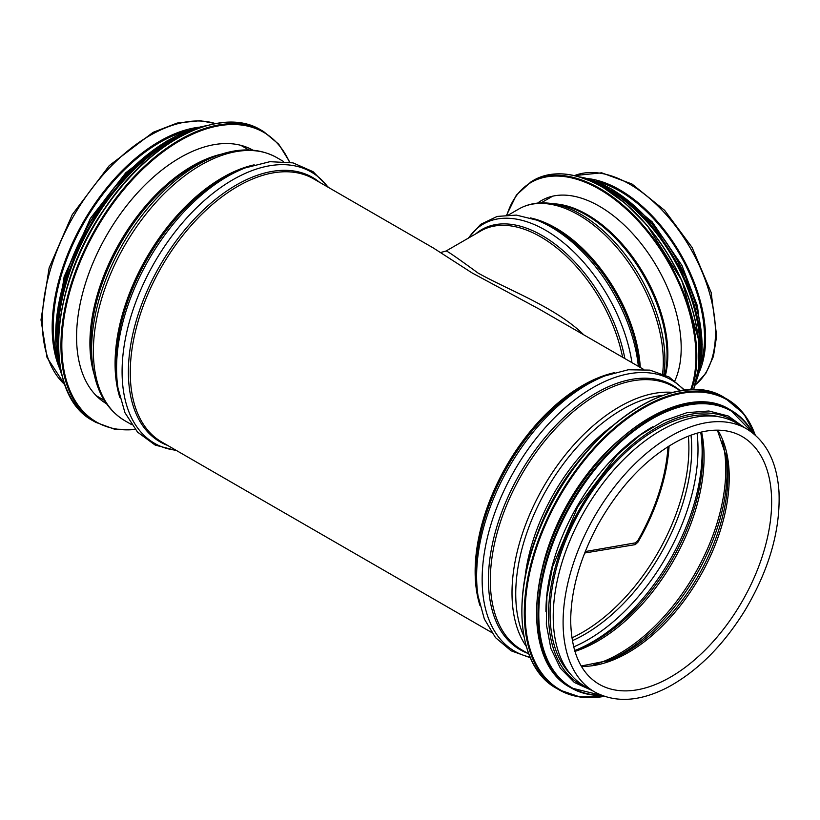 <?xml version="1.0" encoding="UTF-8"?>
<svg xmlns="http://www.w3.org/2000/svg" width="820" height="820" viewBox="0 0 820 820"><rect width="100%" height="100%" fill="white"/><g stroke="black" fill="none" stroke-linecap="round" stroke-linejoin="round"><path stroke-width="1.23" d="M643.495 369.318L538.894 308.925L471.992 272.875L433.257 247.937L313.64 178.873A151.915 87.709 -60 0 0 196.574 219.575A151.915 87.709 -60 0 0 130.257 372.454A151.915 87.709 -60 0 0 161.724 442L491.58 632.445M594.551 691.895L584.68 686.197A151.915 87.709 -60 0 1 553.223 616.65A151.915 87.709 -60 0 1 619.53 463.771A151.915 87.709 -60 0 1 736.596 423.069L746.466 428.768C766.187 440.883 777.022 461.978 779 492.041C780.507 530.13 769.201 569.521 745.103 610.182C723.23 645.514 697.461 671.231 667.777 687.324C639.938 701.664 615.533 703.191 594.551 691.895A151.915 87.709 -60 0 1 563.094 622.349A151.915 87.709 -60 0 1 629.401 469.46A151.915 87.709 -60 0 1 746.466 428.768M57.308 357.981A150.388 86.828 -60 0 1 53.259 326.749A150.388 86.828 -60 0 1 188.661 130.462M59.665 368.549A151.915 87.709 -60 0 1 52.172 327.375A151.915 87.709 -60 0 1 198.993 127.213M106.528 403.758A146.401 84.521 -60 0 1 106.897 234.93A146.401 84.521 -60 0 1 252.929 150.193M617.829 441.191A150.388 86.828 120 0 0 540.995 574.266M652.689 426.8A150.388 86.828 120 0 0 545.956 611.659M719.12 416.816A150.388 86.828 120 0 0 581.216 508.779A150.388 86.828 120 0 0 570.535 674.183M668.003 446.633A148.85 85.936 -60 0 1 637.97 540.359L635.254 542.891L635.254 544.624L637.97 542.133A150.388 86.828 120 0 0 669.089 445.947M585.275 551.542L635.254 542.891M583.768 334.837C556.062 307.52 509.271 290.516 478.039 273.039C457.058 257.716 446.398 250.377 446.039 251.022L440.453 252.57M635.254 544.624L584.68 553.018M595.689 181.271A119.71 69.116 60 0 1 619.869 191.152A119.71 69.116 60 0 1 700.987 363.649M587.366 178.524A121.247 69.997 60 0 1 619.869 189.902A121.247 69.997 60 0 1 699.193 372.229M537.561 203.124A115.722 66.809 60 0 1 541.507 200.51A115.722 66.809 60 0 1 599.369 206.24A115.722 66.809 60 0 1 674.85 380.798M479.915 605.396A151.915 87.709 -60 0 1 475.139 571.571A151.915 87.709 -60 0 1 614.241 372.731M535.931 538.053A144.556 83.456 -60 0 1 583.922 454.915M525.046 577.085A145.253 83.865 -60 0 1 612.284 425.969M523.908 636.361A150.531 86.91 -60 0 1 515.739 593.875A150.531 86.91 -60 0 1 663.052 395.342M526.276 646.385A151.915 87.709 -60 0 1 512.008 592.86A151.915 87.709 -60 0 1 672.912 392.39M528.787 653.929L521.786 649.881A151.915 87.709 -60 0 1 490.319 580.334A151.915 87.709 -60 0 1 556.626 427.456A151.915 87.709 -60 0 1 673.702 386.753L680.702 390.802M527.711 653.304A152.623 88.119 -60 0 1 488.443 579.822A152.623 88.119 -60 0 1 559.886 421.285A152.623 88.119 -60 0 1 679.626 390.176M530.089 657.138A156.651 90.436 -60 0 1 482.15 579.473A156.651 90.436 -60 0 1 560.019 412.388A156.651 90.436 -60 0 1 684.136 390.32M605.211 375.816L601.306 377.333A152.623 88.119 -60 0 0 476.02 572.657A152.623 88.119 -60 0 0 477.424 591.896L478.06 596.037A156.651 90.436 -60 0 1 476.615 576.286A156.651 90.436 -60 0 1 605.211 375.816L628.243 369.769L649.911 370.117L669.161 377.046L684.792 390.238M742.018 436.465A143.018 82.574 -60 0 1 742.018 601.614A143.018 82.574 -60 0 1 599 684.187C580.703 673.281 571.263 652.064 570.679 620.535C571.007 589.918 580.058 558.051 597.841 524.933C620.299 485.173 647.482 456.914 679.39 440.186C694.643 432.642 708.705 429.352 721.559 430.326C729.144 430.92 735.96 432.97 742.018 436.465M717.828 430.162A143.018 82.574 -60 0 1 699.614 577.136A143.018 82.574 -60 0 1 581.441 666.393M717.377 430.162L726.499 457.109A144.064 83.179 -60 0 1 609.106 660.428L581.216 666.004M726.028 454.434A149.342 86.223 -60 0 1 606.564 661.361M722.604 441.539A150.388 86.828 -60 0 1 593.68 664.835M701.602 432.007A150.388 86.828 -60 0 1 574.922 651.418M700.669 432.222L701.356 436.199A151.434 87.432 -60 0 1 578.438 649.102L574.646 650.496M701.018 434.169A155.462 89.759 -60 0 1 576.511 649.829M697.061 433.185A155.462 89.759 -60 0 1 573.672 646.898M691.004 435.154A151.434 87.432 -60 0 1 572.36 640.666M688.359 436.158A150.388 86.828 -60 0 1 571.899 637.868M94.238 374.617A144.556 83.456 -60 0 1 89.913 343.149A144.556 83.456 -60 0 1 221.533 154.119M90.794 344.226A145.253 83.865 -60 0 1 210.576 158.127L215.752 156.148A150.531 86.91 -60 0 0 91.614 349.012A150.531 86.91 -60 0 0 93.101 368.59L92.23 363.127A145.253 83.865 -60 0 1 90.794 344.226M131.518 424.565L124.845 420.711A151.915 87.709 -60 0 1 93.388 351.165A151.915 87.709 -60 0 1 159.695 198.286A151.915 87.709 -60 0 1 276.76 157.583C259.11 147.887 238.774 147.415 215.752 156.148M119.853 397.515A151.915 87.709 -60 0 1 115.077 363.69A151.915 87.709 -60 0 1 254.179 164.851M115.958 364.777A152.623 88.119 -60 0 1 241.244 169.453L245.149 167.936A156.651 90.436 -60 0 0 116.563 368.405A156.651 90.436 -60 0 0 117.998 388.157L117.362 384.016A152.623 88.119 -60 0 1 115.958 364.777M175.992 450.241A156.651 90.436 -60 0 1 122.088 371.603A156.651 90.436 -60 0 1 203.36 201.392A156.651 90.436 -60 0 1 327.908 187.114M167.649 445.424A152.623 88.119 -60 0 1 128.381 371.942A152.623 88.119 -60 0 1 199.834 213.405A152.623 88.119 -60 0 1 319.564 182.296M64.8 384.652A151.915 87.709 -60 0 1 42.302 321.676A151.915 87.709 -60 0 1 102.428 175.583A151.915 87.709 -60 0 1 215.506 123.615M135.197 429.444A167.26 96.565 -60 0 1 96.463 228.903A167.26 96.565 -60 0 1 289.501 162.175M135.443 429.741L114.277 429.106L95.725 422.32A167.864 96.924 -60 0 1 95.725 228.483A167.864 96.924 -60 0 1 263.589 131.559L278.749 144.228L289.88 162.247M95.725 422.32L93.316 420.926A167.864 96.924 -60 0 1 93.316 227.089A167.864 96.924 -60 0 1 261.18 130.165L263.589 131.559M58.681 350.591A167.29 96.586 -60 0 1 182.952 135.351M58.476 349.525A159.582 92.137 -60 0 1 181.927 135.7M59.706 363.547A160.197 92.496 -60 0 1 194.688 129.744M62.115 375.827A160.197 92.496 -60 0 1 88.888 224.536A160.197 92.496 -60 0 1 206.517 125.696M56.108 346.891A159.644 92.168 -60 0 1 178.463 134.962M640.358 406.105A167.26 96.565 120 0 0 521.879 611.33M556.647 688.431C514.478 666.014 510.091 586.095 546.612 512.961C587.202 425.242 676.9 366.827 724.511 397.669A167.864 96.924 120 0 0 556.647 494.593A167.864 96.924 120 0 0 556.647 688.431L559.055 689.815A167.864 96.924 120 0 0 604.412 696.334M755.24 435.082A167.864 96.924 120 0 0 726.92 399.063A167.864 96.924 120 0 0 559.055 495.977A167.864 96.924 120 0 0 559.055 689.815L580.222 697.041L604.596 696.395M754.974 434.846A167.29 96.586 120 0 0 559.773 496.397A167.29 96.586 120 0 0 604.073 696.221M649.686 417.759A159.582 92.137 120 0 0 536.628 613.585M569.808 687.17C529.556 665.768 525.364 589.508 560.224 519.716C598.959 436.004 684.546 380.265 730.005 409.692A160.197 92.496 120 0 0 569.808 502.188A160.197 92.496 120 0 0 569.808 687.17L571.15 687.939A160.197 92.496 120 0 0 601.931 695.432M753.221 433.38A160.197 92.496 120 0 0 731.348 410.471A160.197 92.496 120 0 0 571.14 502.957A160.197 92.496 120 0 0 571.15 687.939L602.075 695.493M752.709 432.97A159.644 92.168 120 0 0 571.858 503.367A159.644 92.168 120 0 0 601.316 695.186M739.199 424.565A152.53 88.068 120 0 0 580.15 508.154A152.53 88.068 120 0 0 587.284 687.703M446.059 251.012L480.838 230.933A119.71 69.116 60 0 1 540.698 236.867A119.71 69.116 60 0 1 622.605 357.253M637.97 542.133L637.97 540.359M475.723 233.884A120.407 69.515 60 0 1 542.071 235.494A120.407 69.515 60 0 1 624.85 358.545M468.681 237.954A124.435 71.842 60 0 1 545.525 230.215A124.435 71.842 60 0 1 631.953 362.645M639.303 366.899A120.407 69.515 60 0 0 554.494 228.319A120.407 69.515 60 0 0 540.8 221.697L536.895 220.17A124.435 71.842 60 0 1 551.05 227.027A124.435 71.842 60 0 1 638.349 366.345M530.294 217.894A119.71 69.116 60 0 1 555.878 228.093A119.71 69.116 60 0 1 640.297 367.473M508.728 214.83L518.793 209.018A119.71 69.116 60 0 1 578.653 214.953A119.71 69.116 60 0 1 662.591 373.797M664.958 374.853A114.318 66 60 0 0 586.218 214.983A114.318 66 60 0 0 558.666 204.672L552.249 203.647A118.838 68.613 60 0 1 580.878 214.368A118.838 68.613 60 0 1 663.893 374.361M552.864 203.749A113.877 65.754 60 0 1 587.325 214.696A113.877 65.754 60 0 1 665.502 375.109M574.441 175.623A121.247 69.997 60 0 1 629.729 184.203A121.247 69.997 60 0 1 707.486 286.375A121.247 69.997 60 0 1 695.257 384.867M506.975 214.912A136.581 78.853 60 0 1 599.369 189.215A136.581 78.853 60 0 1 690.665 389.808M506.688 214.932L516.374 195.088L531.206 181.671A137.196 79.212 60 0 1 599.799 188.467A137.196 79.212 60 0 1 691.567 389.777M531.206 181.671L533.615 180.277A137.196 79.212 60 0 1 602.208 187.073A137.196 79.212 60 0 1 693.474 389.756M602.639 187.298A136.612 78.874 60 0 1 699.111 360.369M599.061 185.115A128.914 74.425 60 0 1 608.696 190.086A128.914 74.425 60 0 1 699.337 358.801M588.729 180.215A129.529 74.784 60 0 1 609.127 189.338A129.529 74.784 60 0 1 698.414 370.199M579.248 176.874A129.529 74.784 60 0 1 610.47 188.569A129.529 74.784 60 0 1 696.569 380.08M610.9 188.774A128.965 74.456 60 0 1 701.735 355.808M478.06 596.037L484.343 618.997L495.485 637.601L511.106 650.803L530.355 657.742M248.829 149.958L240.793 145.314M104.283 400.334L96.248 395.701M124.845 420.711C107.625 410.266 97.047 392.893 93.101 368.59M283.433 161.438L276.76 157.583M328.656 187.544L313.055 171.677L292.986 162.873L269.903 161.684L245.149 167.936M176.741 450.672L155.195 445.096L137.545 432.119L124.968 412.716L117.998 388.157M64.852 384.775L47.047 357.561L41 319.861L49.138 267.863L72.262 214.645L109.296 165.589L153.114 132.327L177.171 123.051L200.08 120.694L215.639 123.594M93.316 420.926C42.773 395.096 48.554 288.148 104.263 209.131C149.342 140.978 220.703 104.868 261.18 130.165M62.32 376.636L55.77 344.236L58.23 306.003L69.495 264.983L88.662 224.413L114.205 187.524L144.105 157.245L175.992 135.997L207.327 125.47M55.545 333.668L64.124 276.74L90.446 218.335L125.757 172.794L166.737 141.091M724.511 397.669L743.76 413.782L755.384 435.205M730.005 409.692L753.344 433.483M744.232 427.466L728.262 416.006L708.859 410.994L687.006 412.655L663.749 420.834L640.123 435.143L617.224 454.885L577.731 506.77L552.536 566.917L546.899 596.611L546.325 624.215L550.866 648.456L560.357 668.208L574.4 682.506L592.306 690.604M536.895 220.17L516.354 215.096L497.186 216.429L480.663 224.352L468.138 238.271M552.249 203.647C539.806 201.669 528.654 203.462 518.793 209.018M541.046 202.899L552.701 196.175M574.389 175.613L601.706 172.815L631.953 183.987L664.6 210.309L692.08 247.435L711.155 292.484L716.649 335.985L713.441 356.382L705.876 373.274L695.237 384.918M533.615 180.277C552.885 169.822 575.855 172.077 602.515 187.042L625.547 203.544L647.257 225.5L681.861 280.512L698.558 339.695L698.824 366.642L693.566 389.756M578.612 176.689L610.777 188.538L653.212 225.09L685.95 277.365L701.53 333.484L701.602 358.965L696.405 380.726M612.806 189.727L652.084 221.769L681.912 265.393L697.42 305.891L702.217 344.595"/></g></svg>
